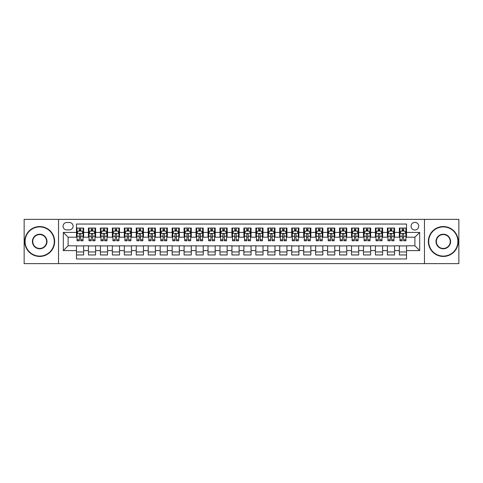 <?xml version="1.0" encoding="UTF-8"?>
<svg xmlns="http://www.w3.org/2000/svg" width="483" height="483" viewBox="0 0 483 483"><rect width="100%" height="100%" fill="white"/><g stroke="black" fill="none" stroke-linecap="round" stroke-linejoin="round"><path stroke-width="0.72" d="M414.903 222.367A3.828 3.828 0 0 0 411.075 226.195A3.828 3.828 0 0 0 414.903 230.017A3.828 3.828 0 0 0 418.731 226.195A3.828 3.828 0 0 0 414.903 222.367M424.466 263.621L458.85 263.621L458.85 219.379L424.466 219.379L424.466 263.621L58.534 263.621L58.534 219.379L24.15 219.379L24.15 263.621L58.534 263.621M406.529 228.048L399.356 228.048L399.356 232.414L394.575 232.414L394.575 237.195L399.356 237.195L399.356 232.414M394.575 232.414L394.575 228.048L387.396 228.048L387.396 232.414L382.614 232.414L382.614 237.195L387.396 237.195L387.396 232.414M382.614 232.414L382.614 228.048L375.436 228.048L375.436 232.414L370.654 232.414L370.654 237.195L375.436 237.195L375.436 232.414M370.654 232.414L370.654 228.048L363.482 228.048L363.482 232.414L358.694 232.414L358.694 237.195L363.482 237.195L363.482 232.414M358.694 232.414L358.694 228.048L351.521 228.048L351.521 232.414L346.74 232.414L346.74 237.195L351.521 237.195L351.521 232.414M346.74 232.414L346.74 228.048L339.561 228.048L339.561 232.414L334.779 232.414L334.779 237.195L339.561 237.195L339.561 232.414M334.779 232.414L334.779 228.048L327.601 228.048L327.601 232.414L322.819 232.414L322.819 237.195L327.601 237.195L327.601 232.414M322.819 232.414L322.819 228.048L315.647 228.048L315.647 232.414L310.859 232.414L310.859 237.195L315.647 237.195L315.647 232.414M310.859 232.414L310.859 228.048L303.686 228.048L303.686 232.414L298.905 232.414L298.905 237.195L303.686 237.195L303.686 232.414M298.905 232.414L298.905 228.048L291.726 228.048L291.726 232.414L286.944 232.414L286.944 237.195L291.726 237.195L291.726 232.414M286.944 232.414L286.944 228.048L279.766 228.048L279.766 232.414L274.984 232.414L274.984 237.195L279.766 237.195L279.766 232.414M274.984 232.414L274.984 228.048L267.811 228.048L267.811 232.414L263.024 232.414L263.024 237.195L267.811 237.195L267.811 232.414M263.024 232.414L263.024 228.048L255.851 228.048L255.851 232.414L251.069 232.414L251.069 237.195L255.851 237.195L255.851 232.414M251.069 232.414L251.069 228.048L243.891 228.048L243.891 232.414L239.109 232.414L239.109 237.195L243.891 237.195L243.891 232.414M239.109 232.414L239.109 228.048L231.931 228.048L231.931 232.414L227.149 232.414L227.149 237.195L231.931 237.195L231.931 232.414M227.149 232.414L227.149 228.048L219.976 228.048L219.976 232.414L215.189 232.414L215.189 237.195L219.976 237.195L219.976 232.414M215.189 232.414L215.189 228.048L208.016 228.048L208.016 232.414L203.234 232.414L203.234 237.195L208.016 237.195L208.016 232.414M203.234 232.414L203.234 228.048L196.056 228.048L196.056 232.414L191.274 232.414L191.274 237.195L196.056 237.195L196.056 232.414M191.274 232.414L191.274 228.048L184.095 228.048L184.095 232.414L179.314 232.414L179.314 237.195L184.095 237.195L184.095 232.414M179.314 232.414L179.314 228.048L172.141 228.048L172.141 232.414L167.353 232.414L167.353 237.195L172.141 237.195L172.141 232.414M167.353 232.414L167.353 228.048L160.181 228.048L160.181 232.414L155.399 232.414L155.399 237.195L160.181 237.195L160.181 232.414M155.399 232.414L155.399 228.048L148.221 228.048L148.221 232.414L143.439 232.414L143.439 237.195L148.221 237.195L148.221 232.414M143.439 232.414L143.439 228.048L136.26 228.048L136.26 232.414L131.479 232.414L131.479 237.195L136.26 237.195L136.26 232.414M131.479 232.414L131.479 228.048L124.306 228.048L124.306 232.414L119.518 232.414L119.518 237.195L124.306 237.195L124.306 232.414M119.518 232.414L119.518 228.048L112.346 228.048L112.346 232.414L107.564 232.414L107.564 237.195L112.346 237.195L112.346 232.414M107.564 232.414L107.564 228.048L100.386 228.048L100.386 232.414L95.604 232.414L95.604 237.195L100.386 237.195L100.386 232.414M95.604 232.414L95.604 228.048L88.425 228.048L88.425 237.195L83.644 237.195L83.644 228.048L76.471 228.048M76.471 254.952L83.644 254.952L83.644 245.805L88.425 245.805L88.425 254.952L95.604 254.952L95.604 245.805L100.386 245.805L100.386 250.586L95.604 250.586M100.386 250.586L100.386 254.952L107.564 254.952L107.564 245.805L112.346 245.805L112.346 250.586L107.564 250.586M112.346 250.586L112.346 254.952L119.518 254.952L119.518 245.805L124.306 245.805L124.306 250.586L119.518 250.586M124.306 250.586L124.306 254.952L131.479 254.952L131.479 245.805L136.26 245.805L136.26 250.586L131.479 250.586M136.26 250.586L136.26 254.952L143.439 254.952L143.439 245.805L148.221 245.805L148.221 250.586L143.439 250.586M148.221 250.586L148.221 254.952L155.399 254.952L155.399 245.805L160.181 245.805L160.181 250.586L155.399 250.586M160.181 250.586L160.181 254.952L167.353 254.952L167.353 245.805L172.141 245.805L172.141 250.586L167.353 250.586M172.141 250.586L172.141 254.952L179.314 254.952L179.314 245.805L184.095 245.805L184.095 250.586L179.314 250.586M184.095 250.586L184.095 254.952L191.274 254.952L191.274 245.805L196.056 245.805L196.056 250.586L191.274 250.586M196.056 250.586L196.056 254.952L203.234 254.952L203.234 245.805L208.016 245.805L208.016 250.586L203.234 250.586M208.016 250.586L208.016 254.952L215.189 254.952L215.189 245.805L219.976 245.805L219.976 250.586L215.189 250.586M219.976 250.586L219.976 254.952L227.149 254.952L227.149 245.805L231.931 245.805L231.931 250.586L227.149 250.586M231.931 250.586L231.931 254.952L239.109 254.952L239.109 245.805L243.891 245.805L243.891 250.586L239.109 250.586M243.891 250.586L243.891 254.952L251.069 254.952L251.069 245.805L255.851 245.805L255.851 250.586L251.069 250.586M255.851 250.586L255.851 254.952L263.024 254.952L263.024 245.805L267.811 245.805L267.811 250.586L263.024 250.586M267.811 250.586L267.811 254.952L274.984 254.952L274.984 245.805L279.766 245.805L279.766 250.586L274.984 250.586M279.766 250.586L279.766 254.952L286.944 254.952L286.944 245.805L291.726 245.805L291.726 250.586L286.944 250.586M291.726 250.586L291.726 254.952L298.905 254.952L298.905 245.805L303.686 245.805L303.686 250.586L298.905 250.586M303.686 250.586L303.686 254.952L310.859 254.952L310.859 245.805L315.647 245.805L315.647 250.586L310.859 250.586M315.647 250.586L315.647 254.952L322.819 254.952L322.819 245.805L327.601 245.805L327.601 250.586L322.819 250.586M327.601 250.586L327.601 254.952L334.779 254.952L334.779 245.805L339.561 245.805L339.561 250.586L334.779 250.586M339.561 250.586L339.561 254.952L346.74 254.952L346.74 245.805L351.521 245.805L351.521 250.586L346.74 250.586M351.521 250.586L351.521 254.952L358.694 254.952L358.694 245.805L363.482 245.805L363.482 250.586L358.694 250.586M363.482 250.586L363.482 254.952L370.654 254.952L370.654 245.805L375.436 245.805L375.436 250.586L370.654 250.586M375.436 250.586L375.436 254.952L382.614 254.952L382.614 245.805L387.396 245.805L387.396 250.586L382.614 250.586M387.396 250.586L387.396 254.952L394.575 254.952L394.575 245.805L399.356 245.805L399.356 250.586L394.575 250.586M66.781 229.902L69.413 229.902A3.707 3.707 0 0 0 73.12 226.195A3.707 3.707 0 0 0 69.413 222.488L66.781 222.488A3.707 3.707 0 0 0 63.074 226.195A3.707 3.707 0 0 0 66.781 229.902M424.466 219.379L58.534 219.379M406.529 232.414L406.529 224.04L76.471 224.04L76.471 237.195L68.097 237.195L68.097 245.805L76.471 245.805L76.471 258.96L406.529 258.96L406.529 245.805L414.903 245.805L414.903 237.195L406.529 237.195L406.529 232.414L419.685 232.414L419.685 250.586L406.529 250.586M76.471 250.586L63.315 250.586L63.315 232.414L76.471 232.414M399.356 250.586L399.356 254.952L406.529 254.952M76.471 231.037L77.069 231.037M79.339 231.037L80.776 231.037M83.046 231.037L83.644 231.037M76.471 237.075L77.069 237.075M79.339 237.075L80.776 237.075M83.046 237.075L83.644 237.075M76.471 245.925L83.644 245.925M76.471 251.963L83.644 251.963M88.425 237.075L89.029 237.075M91.299 237.075L92.736 237.075M95.006 237.075L95.604 237.075M88.425 231.037L89.029 231.037M91.299 231.037L92.736 231.037M95.006 231.037L95.604 231.037M88.425 245.925L95.604 245.925M88.425 251.963L95.604 251.963M100.386 245.925L107.564 245.925M100.386 251.963L107.564 251.963M100.386 231.037L100.983 231.037M103.259 231.037L104.69 231.037M106.966 231.037L107.564 231.037M100.386 237.075L100.983 237.075M103.259 237.075L104.69 237.075M106.966 237.075L107.564 237.075M112.346 245.925L119.518 245.925M112.346 251.963L119.518 251.963M112.346 231.037L112.944 231.037M115.214 231.037L116.651 231.037M118.921 231.037L119.518 231.037M112.346 237.075L112.944 237.075M115.214 237.075L116.651 237.075M118.921 237.075L119.518 237.075M124.306 245.925L131.479 245.925M124.306 251.963L131.479 251.963M124.306 231.037L124.904 231.037M127.174 231.037L128.611 231.037M130.881 231.037L131.479 231.037M124.306 237.075L124.904 237.075M127.174 237.075L128.611 237.075M130.881 237.075L131.479 237.075M136.26 245.925L143.439 245.925M136.26 251.963L143.439 251.963M136.26 231.037L136.864 231.037M139.134 231.037L140.571 231.037M142.841 231.037L143.439 231.037M136.26 237.075L136.864 237.075M139.134 237.075L140.571 237.075M142.841 237.075L143.439 237.075M148.221 245.925L155.399 245.925M148.221 251.963L155.399 251.963M148.221 231.037L148.818 231.037M151.094 231.037L152.525 231.037M154.801 231.037L155.399 231.037M148.221 237.075L148.818 237.075M151.094 237.075L152.525 237.075M154.801 237.075L155.399 237.075M160.181 245.925L167.353 245.925M160.181 251.963L167.353 251.963M160.181 231.037L160.779 231.037M163.049 231.037L164.486 231.037M166.756 231.037L167.353 231.037M160.181 237.075L160.779 237.075M163.049 237.075L164.486 237.075M166.756 237.075L167.353 237.075M172.141 245.925L179.314 245.925M172.141 251.963L179.314 251.963M172.141 231.037L172.739 231.037M175.009 231.037L176.446 231.037M178.716 231.037L179.314 231.037M172.141 237.075L172.739 237.075M175.009 237.075L176.446 237.075M178.716 237.075L179.314 237.075M184.095 245.925L191.274 245.925M184.095 251.963L191.274 251.963M184.095 231.037L184.693 231.037M186.969 231.037L188.406 231.037M190.676 231.037L191.274 231.037M184.095 237.075L184.693 237.075M186.969 237.075L188.406 237.075M190.676 237.075L191.274 237.075M196.056 245.925L203.234 245.925M196.056 251.963L203.234 251.963M196.056 231.037L196.653 231.037M198.93 231.037L200.36 231.037M202.637 231.037L203.234 231.037M196.056 237.075L196.653 237.075M198.93 237.075L200.36 237.075M202.637 237.075L203.234 237.075M208.016 245.925L215.189 245.925M208.016 251.963L215.189 251.963M208.016 231.037L208.614 231.037M210.884 231.037L212.321 231.037M214.591 231.037L215.189 231.037M208.016 237.075L208.614 237.075M210.884 237.075L212.321 237.075M214.591 237.075L215.189 237.075M219.976 245.925L227.149 245.925M219.976 251.963L227.149 251.963M219.976 231.037L220.574 231.037M222.844 231.037L224.281 231.037M226.551 231.037L227.149 231.037M219.976 237.075L220.574 237.075M222.844 237.075L224.281 237.075M226.551 237.075L227.149 237.075M231.931 245.925L239.109 245.925M231.931 251.963L239.109 251.963M231.931 231.037L232.528 231.037M234.804 231.037L236.235 231.037M238.511 231.037L239.109 231.037M231.931 237.075L232.528 237.075M234.804 237.075L236.235 237.075M238.511 237.075L239.109 237.075M243.891 245.925L251.069 245.925M243.891 251.963L251.069 251.963M243.891 231.037L244.489 231.037M246.765 231.037L248.196 231.037M250.472 231.037L251.069 231.037M243.891 237.075L244.489 237.075M246.765 237.075L248.196 237.075M250.472 237.075L251.069 237.075M255.851 245.925L263.024 245.925M255.851 251.963L263.024 251.963M255.851 231.037L256.449 231.037M258.719 231.037L260.156 231.037M262.426 231.037L263.024 231.037M255.851 237.075L256.449 237.075M258.719 237.075L260.156 237.075M262.426 237.075L263.024 237.075M267.811 245.925L274.984 245.925M267.811 251.963L274.984 251.963M267.811 231.037L268.409 231.037M270.679 231.037L272.116 231.037M274.386 231.037L274.984 231.037M267.811 237.075L268.409 237.075M270.679 237.075L272.116 237.075M274.386 237.075L274.984 237.075M279.766 245.925L286.944 245.925M279.766 251.963L286.944 251.963M279.766 231.037L280.363 231.037M282.64 231.037L284.07 231.037M286.347 231.037L286.944 231.037M279.766 237.075L280.363 237.075M282.64 237.075L284.07 237.075M286.347 237.075L286.944 237.075M291.726 245.925L298.905 245.925M291.726 251.963L298.905 251.963M291.726 231.037L292.324 231.037M294.594 231.037L296.031 231.037M298.307 231.037L298.905 231.037M291.726 237.075L292.324 237.075M294.594 237.075L296.031 237.075M298.307 237.075L298.905 237.075M303.686 245.925L310.859 245.925M303.686 251.963L310.859 251.963M303.686 231.037L304.284 231.037M306.554 231.037L307.991 231.037M310.261 231.037L310.859 231.037M303.686 237.075L304.284 237.075M306.554 237.075L307.991 237.075M310.261 237.075L310.859 237.075M315.647 245.925L322.819 245.925M315.647 251.963L322.819 251.963M315.647 231.037L316.244 231.037M318.514 231.037L319.951 231.037M322.221 231.037L322.819 231.037M315.647 237.075L316.244 237.075M318.514 237.075L319.951 237.075M322.221 237.075L322.819 237.075M327.601 245.925L334.779 245.925M327.601 251.963L334.779 251.963M327.601 231.037L328.199 231.037M330.475 231.037L331.906 231.037M334.182 231.037L334.779 231.037M327.601 237.075L328.199 237.075M330.475 237.075L331.906 237.075M334.182 237.075L334.779 237.075M339.561 245.925L346.74 245.925M339.561 251.963L346.74 251.963M339.561 231.037L340.159 231.037M342.429 231.037L343.866 231.037M346.136 231.037L346.74 231.037M339.561 237.075L340.159 237.075M342.429 237.075L343.866 237.075M346.136 237.075L346.74 237.075M351.521 245.925L358.694 245.925M351.521 251.963L358.694 251.963M351.521 231.037L352.119 231.037M354.389 231.037L355.826 231.037M358.096 231.037L358.694 231.037M351.521 237.075L352.119 237.075M354.389 237.075L355.826 237.075M358.096 237.075L358.694 237.075M363.482 245.925L370.654 245.925M363.482 251.963L370.654 251.963M363.482 231.037L364.079 231.037M366.349 231.037L367.786 231.037M370.056 231.037L370.654 231.037M363.482 237.075L364.079 237.075M366.349 237.075L367.786 237.075M370.056 237.075L370.654 237.075M375.436 245.925L382.614 245.925M375.436 251.963L382.614 251.963M375.436 231.037L376.034 231.037M378.31 231.037L379.741 231.037M382.017 231.037L382.614 231.037M375.436 237.075L376.034 237.075M378.31 237.075L379.741 237.075M382.017 237.075L382.614 237.075M387.396 245.925L394.575 245.925M387.396 251.963L394.575 251.963M387.396 231.037L387.994 231.037M390.264 231.037L391.701 231.037M393.971 231.037L394.575 231.037M387.396 237.075L387.994 237.075M390.264 237.075L391.701 237.075M393.971 237.075L394.575 237.075M399.356 245.925L406.529 245.925M399.356 251.963L406.529 251.963M399.356 231.037L399.954 231.037M402.224 231.037L403.661 231.037M405.931 231.037L406.529 231.037M399.356 237.075L399.954 237.075M402.224 237.075L403.661 237.075M405.931 237.075L406.529 237.075M68.097 237.195L63.315 232.414M68.097 245.805L63.315 250.586M419.685 232.414L414.903 237.195M419.685 250.586L414.903 245.805M80.776 229.6L79.339 229.6M83.046 239.809L80.776 239.809L80.776 240.782L83.046 240.782L83.046 233.488L81.85 231.097L78.264 231.097L77.069 233.488L77.069 240.782L79.339 240.782L79.339 239.809L77.069 239.809M77.069 233.488L77.069 228.048M83.046 233.488L83.046 228.048M79.339 231.097L79.339 228.048M80.776 228.048L80.776 231.097M80.776 239.809L80.776 234.382C80.299 233.464 79.816 233.464 79.339 234.382L79.339 239.809M39.697 226.907A14.593 14.593 0 0 0 25.104 241.5A14.593 14.593 0 0 0 39.697 256.093A14.593 14.593 0 0 0 54.283 241.5A14.593 14.593 0 0 0 39.697 226.907M39.697 256.449A14.949 14.949 0 0 1 24.748 241.5A14.949 14.949 0 0 1 39.697 226.551A14.949 14.949 0 0 1 54.645 241.5A14.949 14.949 0 0 1 39.697 256.449M39.697 234.207A7.293 7.293 0 0 1 46.99 241.5A7.293 7.293 0 0 1 39.697 248.793A7.293 7.293 0 0 1 32.403 241.5A7.293 7.293 0 0 1 39.697 234.207M39.697 248.437A6.937 6.937 0 0 0 46.634 241.5A6.937 6.937 0 0 0 39.697 234.563A6.937 6.937 0 0 0 32.759 241.5A6.937 6.937 0 0 0 39.697 248.437M443.303 226.907A14.593 14.593 0 0 0 428.717 241.5A14.593 14.593 0 0 0 443.303 256.093A14.593 14.593 0 0 0 457.896 241.5A14.593 14.593 0 0 0 443.303 226.907M443.303 256.449A14.949 14.949 0 0 1 428.355 241.5A14.949 14.949 0 0 1 443.303 226.551A14.949 14.949 0 0 1 458.252 241.5A14.949 14.949 0 0 1 443.303 256.449M443.303 234.207A7.293 7.293 0 0 1 450.597 241.5A7.293 7.293 0 0 1 443.303 248.793A7.293 7.293 0 0 1 436.01 241.5A7.293 7.293 0 0 1 443.303 234.207M443.303 248.437A6.937 6.937 0 0 0 450.241 241.5A6.937 6.937 0 0 0 443.303 234.563A6.937 6.937 0 0 0 436.366 241.5A6.937 6.937 0 0 0 443.303 248.437M92.736 229.6L91.299 229.6M95.006 239.809L92.736 239.809L92.736 240.782L95.006 240.782L95.006 233.488L93.811 231.097L90.224 231.097L89.029 233.488L89.029 240.782L91.299 240.782L91.299 239.809L89.029 239.809M89.029 233.488L89.029 228.048M95.006 233.488L95.006 228.048M91.299 231.097L91.299 228.048M92.736 228.048L92.736 231.097M92.736 239.809L92.736 234.382C92.253 233.464 91.776 233.464 91.299 234.382L91.299 239.809M104.69 229.6L103.259 229.6M106.966 239.809L104.69 239.809L104.69 240.782L106.966 240.782L106.966 233.488L105.771 231.097L102.179 231.097L100.983 233.488L100.983 240.782L103.259 240.782L103.259 239.809L100.983 239.809M100.983 233.488L100.983 228.048M106.966 233.488L106.966 228.048M103.259 231.097L103.259 228.048M104.69 228.048L104.69 231.097M104.69 239.809L104.69 234.382C104.213 233.464 103.736 233.464 103.259 234.382L103.259 239.809M116.651 229.6L115.214 229.6M118.921 239.809L116.651 239.809L116.651 240.782L118.921 240.782L118.921 233.488L117.725 231.097L114.139 231.097L112.944 233.488L112.944 240.782L115.214 240.782L115.214 239.809L112.944 239.809M112.944 233.488L112.944 228.048M118.921 233.488L118.921 228.048M115.214 231.097L115.214 228.048M116.651 228.048L116.651 231.097M116.651 239.809L116.651 234.382C116.174 233.464 115.697 233.464 115.214 234.382L115.214 239.809M128.611 229.6L127.174 229.6M130.881 239.809L128.611 239.809L128.611 240.782L130.881 240.782L130.881 233.488L129.686 231.097L126.099 231.097L124.904 233.488L124.904 240.782L127.174 240.782L127.174 239.809L124.904 239.809M124.904 233.488L124.904 228.048M130.881 233.488L130.881 228.048M127.174 231.097L127.174 228.048M128.611 228.048L128.611 231.097M128.611 239.809L128.611 234.382C128.134 233.464 127.651 233.464 127.174 234.382L127.174 239.809M140.571 229.6L139.134 229.6M142.841 239.809L140.571 239.809L140.571 240.782L142.841 240.782L142.841 233.488L141.646 231.097L138.06 231.097L136.864 233.488L136.864 240.782L139.134 240.782L139.134 239.809L136.864 239.809M136.864 233.488L136.864 228.048M142.841 233.488L142.841 228.048M139.134 231.097L139.134 228.048M140.571 228.048L140.571 231.097M140.571 239.809L140.571 234.382C140.088 233.464 139.611 233.464 139.134 234.382L139.134 239.809M152.525 229.6L151.094 229.6M154.801 239.809L152.525 239.809L152.525 240.782L154.801 240.782L154.801 233.488L153.606 231.097L150.014 231.097L148.818 233.488L148.818 240.782L151.094 240.782L151.094 239.809L148.818 239.809M148.818 233.488L148.818 228.048M154.801 233.488L154.801 228.048M151.094 231.097L151.094 228.048M152.525 228.048L152.525 231.097M152.525 239.809L152.525 234.382C152.048 233.464 151.571 233.464 151.094 234.382L151.094 239.809M164.486 229.6L163.049 229.6M166.756 239.809L164.486 239.809L164.486 240.782L166.756 240.782L166.756 233.488L165.56 231.097L161.974 231.097L160.779 233.488L160.779 240.782L163.049 240.782L163.049 239.809L160.779 239.809M160.779 233.488L160.779 228.048M166.756 233.488L166.756 228.048M163.049 231.097L163.049 228.048M164.486 228.048L164.486 231.097M164.486 239.809L164.486 234.382C164.009 233.464 163.532 233.464 163.049 234.382L163.049 239.809M176.446 229.6L175.009 229.6M178.716 239.809L176.446 239.809L176.446 240.782L178.716 240.782L178.716 233.488L177.521 231.097L173.934 231.097L172.739 233.488L172.739 240.782L175.009 240.782L175.009 239.809L172.739 239.809M172.739 233.488L172.739 228.048M178.716 233.488L178.716 228.048M175.009 231.097L175.009 228.048M176.446 228.048L176.446 231.097M176.446 239.809L176.446 234.382C175.969 233.464 175.486 233.464 175.009 234.382L175.009 239.809M188.406 229.6L186.969 229.6M190.676 239.809L188.406 239.809L188.406 240.782L190.676 240.782L190.676 233.488L189.481 231.097L185.895 231.097L184.693 233.488L184.693 240.782L186.969 240.782L186.969 239.809L184.693 239.809M184.693 233.488L184.693 228.048M190.676 233.488L190.676 228.048M186.969 231.097L186.969 228.048M188.406 228.048L188.406 231.097M188.406 239.809L188.406 234.382C187.923 233.464 187.446 233.464 186.969 234.382L186.969 239.809M200.36 229.6L198.93 229.6M202.637 239.809L200.36 239.809L200.36 240.782L202.637 240.782L202.637 233.488L201.441 231.097L197.849 231.097L196.653 233.488L196.653 240.782L198.93 240.782L198.93 239.809L196.653 239.809M196.653 233.488L196.653 228.048M202.637 233.488L202.637 228.048M198.93 231.097L198.93 228.048M200.36 228.048L200.36 231.097M200.36 239.809L200.36 234.382C199.884 233.464 199.407 233.464 198.93 234.382L198.93 239.809M212.321 229.6L210.884 229.6M214.591 239.809L212.321 239.809L212.321 240.782L214.591 240.782L214.591 233.488L213.395 231.097L209.809 231.097L208.614 233.488L208.614 240.782L210.884 240.782L210.884 239.809L208.614 239.809M208.614 233.488L208.614 228.048M214.591 233.488L214.591 228.048M210.884 231.097L210.884 228.048M212.321 228.048L212.321 231.097M212.321 239.809L212.321 234.382C211.844 233.464 211.367 233.464 210.884 234.382L210.884 239.809M224.281 229.6L222.844 229.6M226.551 239.809L224.281 239.809L224.281 240.782L226.551 240.782L226.551 233.488L225.356 231.097L221.769 231.097L220.574 233.488L220.574 240.782L222.844 240.782L222.844 239.809L220.574 239.809M220.574 233.488L220.574 228.048M226.551 233.488L226.551 228.048M222.844 231.097L222.844 228.048M224.281 228.048L224.281 231.097M224.281 239.809L224.281 234.382C223.804 233.464 223.321 233.464 222.844 234.382L222.844 239.809M236.235 229.6L234.804 229.6M238.511 239.809L236.235 239.809L236.235 240.782L238.511 240.782L238.511 233.488L237.316 231.097L233.73 231.097L232.528 233.488L232.528 240.782L234.804 240.782L234.804 239.809L232.528 239.809M232.528 233.488L232.528 228.048M238.511 233.488L238.511 228.048M234.804 231.097L234.804 228.048M236.235 228.048L236.235 231.097M236.235 239.809L236.235 234.382C235.758 233.464 235.281 233.464 234.804 234.382L234.804 239.809M248.196 229.6L246.765 229.6M250.472 239.809L248.196 239.809L248.196 240.782L250.472 240.782L250.472 233.488L249.27 231.097L245.684 231.097L244.489 233.488L244.489 240.782L246.765 240.782L246.765 239.809L244.489 239.809M244.489 233.488L244.489 228.048M250.472 233.488L250.472 228.048M246.765 231.097L246.765 228.048M248.196 228.048L248.196 231.097M248.196 239.809L248.196 234.382C247.719 233.464 247.242 233.464 246.765 234.382L246.765 239.809M260.156 229.6L258.719 229.6M262.426 239.809L260.156 239.809L260.156 240.782L262.426 240.782L262.426 233.488L261.231 231.097L257.644 231.097L256.449 233.488L256.449 240.782L258.719 240.782L258.719 239.809L256.449 239.809M256.449 233.488L256.449 228.048M262.426 233.488L262.426 228.048M258.719 231.097L258.719 228.048M260.156 228.048L260.156 231.097M260.156 239.809L260.156 234.382C259.679 233.464 259.202 233.464 258.719 234.382L258.719 239.809M272.116 229.6L270.679 229.6M274.386 239.809L272.116 239.809L272.116 240.782L274.386 240.782L274.386 233.488L273.191 231.097L269.605 231.097L268.409 233.488L268.409 240.782L270.679 240.782L270.679 239.809L268.409 239.809M268.409 233.488L268.409 228.048M274.386 233.488L274.386 228.048M270.679 231.097L270.679 228.048M272.116 228.048L272.116 231.097M272.116 239.809L272.116 234.382C271.639 233.464 271.156 233.464 270.679 234.382L270.679 239.809M284.07 229.6L282.64 229.6M286.347 239.809L284.07 239.809L284.07 240.782L286.347 240.782L286.347 233.488L285.151 231.097L281.559 231.097L280.363 233.488L280.363 240.782L282.64 240.782L282.64 239.809L280.363 239.809M280.363 233.488L280.363 228.048M286.347 233.488L286.347 228.048M282.64 231.097L282.64 228.048M284.07 228.048L284.07 231.097M284.07 239.809L284.07 234.382C283.593 233.464 283.116 233.464 282.64 234.382L282.64 239.809M296.031 229.6L294.594 229.6M298.307 239.809L296.031 239.809L296.031 240.782L298.307 240.782L298.307 233.488L297.105 231.097L293.519 231.097L292.324 233.488L292.324 240.782L294.594 240.782L294.594 239.809L292.324 239.809M292.324 233.488L292.324 228.048M298.307 233.488L298.307 228.048M294.594 231.097L294.594 228.048M296.031 228.048L296.031 231.097M296.031 239.809L296.031 234.382C295.554 233.464 295.077 233.464 294.594 234.382L294.594 239.809M307.991 229.6L306.554 229.6M310.261 239.809L307.991 239.809L307.991 240.782L310.261 240.782L310.261 233.488L309.066 231.097L305.479 231.097L304.284 233.488L304.284 240.782L306.554 240.782L306.554 239.809L304.284 239.809M304.284 233.488L304.284 228.048M310.261 233.488L310.261 228.048M306.554 231.097L306.554 228.048M307.991 228.048L307.991 231.097M307.991 239.809L307.991 234.382C307.514 233.464 307.037 233.464 306.554 234.382L306.554 239.809M319.951 229.6L318.514 229.6M322.221 239.809L319.951 239.809L319.951 240.782L322.221 240.782L322.221 233.488L321.026 231.097L317.44 231.097L316.244 233.488L316.244 240.782L318.514 240.782L318.514 239.809L316.244 239.809M316.244 233.488L316.244 228.048M322.221 233.488L322.221 228.048M318.514 231.097L318.514 228.048M319.951 228.048L319.951 231.097M319.951 239.809L319.951 234.382C319.474 233.464 318.991 233.464 318.514 234.382L318.514 239.809M331.906 229.6L330.475 229.6M334.182 239.809L331.906 239.809L331.906 240.782L334.182 240.782L334.182 233.488L332.986 231.097L329.394 231.097L328.199 233.488L328.199 240.782L330.475 240.782L330.475 239.809L328.199 239.809M328.199 233.488L328.199 228.048M334.182 233.488L334.182 228.048M330.475 231.097L330.475 228.048M331.906 228.048L331.906 231.097M331.906 239.809L331.906 234.382C331.429 233.464 330.952 233.464 330.475 234.382L330.475 239.809M343.866 229.6L342.429 229.6M346.136 239.809L343.866 239.809L343.866 240.782L346.136 240.782L346.136 233.488L344.94 231.097L341.354 231.097L340.159 233.488L340.159 240.782L342.429 240.782L342.429 239.809L340.159 239.809M340.159 233.488L340.159 228.048M346.136 233.488L346.136 228.048M342.429 231.097L342.429 228.048M343.866 228.048L343.866 231.097M343.866 239.809L343.866 234.382C343.389 233.464 342.912 233.464 342.429 234.382L342.429 239.809M355.826 229.6L354.389 229.6M358.096 239.809L355.826 239.809L355.826 240.782L358.096 240.782L358.096 233.488L356.901 231.097L353.315 231.097L352.119 233.488L352.119 240.782L354.389 240.782L354.389 239.809L352.119 239.809M352.119 233.488L352.119 228.048M358.096 233.488L358.096 228.048M354.389 231.097L354.389 228.048M355.826 228.048L355.826 231.097M355.826 239.809L355.826 234.382C355.349 233.464 354.872 233.464 354.389 234.382L354.389 239.809M367.786 229.6L366.349 229.6M370.056 239.809L367.786 239.809L367.786 240.782L370.056 240.782L370.056 233.488L368.861 231.097L365.275 231.097L364.079 233.488L364.079 240.782L366.349 240.782L366.349 239.809L364.079 239.809M364.079 233.488L364.079 228.048M370.056 233.488L370.056 228.048M366.349 231.097L366.349 228.048M367.786 228.048L367.786 231.097M367.786 239.809L367.786 234.382C367.309 233.464 366.826 233.464 366.349 234.382L366.349 239.809M379.741 229.6L378.31 229.6M382.017 239.809L379.741 239.809L379.741 240.782L382.017 240.782L382.017 233.488L380.821 231.097L377.229 231.097L376.034 233.488L376.034 240.782L378.31 240.782L378.31 239.809L376.034 239.809M376.034 233.488L376.034 228.048M382.017 233.488L382.017 228.048M378.31 231.097L378.31 228.048M379.741 228.048L379.741 231.097M379.741 239.809L379.741 234.382C379.264 233.464 378.787 233.464 378.31 234.382L378.31 239.809M391.701 229.6L390.264 229.6M393.971 239.809L391.701 239.809L391.701 240.782L393.971 240.782L393.971 233.488L392.776 231.097L389.189 231.097L387.994 233.488L387.994 240.782L390.264 240.782L390.264 239.809L387.994 239.809M387.994 233.488L387.994 228.048M393.971 233.488L393.971 228.048M390.264 231.097L390.264 228.048M391.701 228.048L391.701 231.097M391.701 239.809L391.701 234.382C391.224 233.464 390.747 233.464 390.264 234.382L390.264 239.809M403.661 229.6L402.224 229.6M405.931 239.809L403.661 239.809L403.661 240.782L405.931 240.782L405.931 233.488L404.736 231.097L401.15 231.097L399.954 233.488L399.954 240.782L402.224 240.782L402.224 239.809L399.954 239.809M399.954 233.488L399.954 228.048M405.931 233.488L405.931 228.048M402.224 231.097L402.224 228.048M403.661 228.048L403.661 231.097M403.661 239.809L403.661 234.382C403.184 233.464 402.707 233.464 402.224 234.382L402.224 239.809M88.425 250.586L83.644 250.586M88.425 232.414L83.644 232.414M83.016 233.428L77.099 233.428M77.069 231.755L77.932 231.755M82.182 231.755L83.046 231.755M79.339 236.259L77.069 236.259M83.046 236.259L80.776 236.259M80.776 230.361L79.339 230.361M94.976 233.428L89.053 233.428M89.029 231.755L89.892 231.755M94.137 231.755L95.006 231.755M91.299 236.259L89.029 236.259M95.006 236.259L92.736 236.259M92.736 230.361L91.299 230.361M106.936 233.428L101.013 233.428M100.983 231.755L101.853 231.755M106.097 231.755L106.966 231.755M103.259 236.259L100.983 236.259M106.966 236.259L104.69 236.259M104.69 230.361L103.259 230.361M118.89 233.428L112.974 233.428M112.944 231.755L113.813 231.755M118.057 231.755L118.921 231.755M115.214 236.259L112.944 236.259M118.921 236.259L116.651 236.259M116.651 230.361L115.214 230.361M130.851 233.428L124.934 233.428M124.904 231.755L125.767 231.755M130.018 231.755L130.881 231.755M127.174 236.259L124.904 236.259M130.881 236.259L128.611 236.259M128.611 230.361L127.174 230.361M142.811 233.428L136.888 233.428M136.864 231.755L137.727 231.755M141.972 231.755L142.841 231.755M139.134 236.259L136.864 236.259M142.841 236.259L140.571 236.259M140.571 230.361L139.134 230.361M154.771 233.428L148.849 233.428M148.818 231.755L149.688 231.755M153.932 231.755L154.801 231.755M151.094 236.259L148.818 236.259M154.801 236.259L152.525 236.259M152.525 230.361L151.094 230.361M166.726 233.428L160.809 233.428M160.779 231.755L161.648 231.755M165.892 231.755L166.756 231.755M163.049 236.259L160.779 236.259M166.756 236.259L164.486 236.259M164.486 230.361L163.049 230.361M178.686 233.428L172.769 233.428M172.739 231.755L173.602 231.755M177.853 231.755L178.716 231.755M175.009 236.259L172.739 236.259M178.716 236.259L176.446 236.259M176.446 230.361L175.009 230.361M190.646 233.428L184.723 233.428M184.693 231.755L185.563 231.755M189.807 231.755L190.676 231.755M186.969 236.259L184.693 236.259M190.676 236.259L188.406 236.259M188.406 230.361L186.969 230.361M202.606 233.428L196.684 233.428M196.653 231.755L197.523 231.755M201.767 231.755L202.637 231.755M198.93 236.259L196.653 236.259M202.637 236.259L200.36 236.259M200.36 230.361L198.93 230.361M214.561 233.428L208.644 233.428M208.614 231.755L209.483 231.755M213.727 231.755L214.591 231.755M210.884 236.259L208.614 236.259M214.591 236.259L212.321 236.259M212.321 230.361L210.884 230.361M226.521 233.428L220.604 233.428M220.574 231.755L221.437 231.755M225.682 231.755L226.551 231.755M222.844 236.259L220.574 236.259M226.551 236.259L224.281 236.259M224.281 230.361L222.844 230.361M238.481 233.428L232.558 233.428M232.528 231.755L233.398 231.755M237.642 231.755L238.511 231.755M234.804 236.259L232.528 236.259M238.511 236.259L236.235 236.259M236.235 230.361L234.804 230.361M250.442 233.428L244.519 233.428M244.489 231.755L245.358 231.755M249.602 231.755L250.472 231.755M246.765 236.259L244.489 236.259M250.472 236.259L248.196 236.259M248.196 230.361L246.765 230.361M262.396 233.428L256.479 233.428M256.449 231.755L257.318 231.755M261.563 231.755L262.426 231.755M258.719 236.259L256.449 236.259M262.426 236.259L260.156 236.259M260.156 230.361L258.719 230.361M274.356 233.428L268.439 233.428M268.409 231.755L269.272 231.755M273.517 231.755L274.386 231.755M270.679 236.259L268.409 236.259M274.386 236.259L272.116 236.259M272.116 230.361L270.679 230.361M286.316 233.428L280.394 233.428M280.363 231.755L281.233 231.755M285.477 231.755L286.347 231.755M282.64 236.259L280.363 236.259M286.347 236.259L284.07 236.259M284.07 230.361L282.64 230.361M298.277 233.428L292.354 233.428M292.324 231.755L293.193 231.755M297.437 231.755L298.307 231.755M294.594 236.259L292.324 236.259M298.307 236.259L296.031 236.259M296.031 230.361L294.594 230.361M310.231 233.428L304.314 233.428M304.284 231.755L305.147 231.755M309.398 231.755L310.261 231.755M306.554 236.259L304.284 236.259M310.261 236.259L307.991 236.259M307.991 230.361L306.554 230.361M322.191 233.428L316.274 233.428M316.244 231.755L317.108 231.755M321.352 231.755L322.221 231.755M318.514 236.259L316.244 236.259M322.221 236.259L319.951 236.259M319.951 230.361L318.514 230.361M334.151 233.428L328.229 233.428M328.199 231.755L329.068 231.755M333.312 231.755L334.182 231.755M330.475 236.259L328.199 236.259M334.182 236.259L331.906 236.259M331.906 230.361L330.475 230.361M346.112 233.428L340.189 233.428M340.159 231.755L341.028 231.755M345.273 231.755L346.136 231.755M342.429 236.259L340.159 236.259M346.136 236.259L343.866 236.259M343.866 230.361L342.429 230.361M358.066 233.428L352.149 233.428M352.119 231.755L352.982 231.755M357.233 231.755L358.096 231.755M354.389 236.259L352.119 236.259M358.096 236.259L355.826 236.259M355.826 230.361L354.389 230.361M370.026 233.428L364.11 233.428M364.079 231.755L364.943 231.755M369.187 231.755L370.056 231.755M366.349 236.259L364.079 236.259M370.056 236.259L367.786 236.259M367.786 230.361L366.349 230.361M381.987 233.428L376.064 233.428M376.034 231.755L376.903 231.755M381.147 231.755L382.017 231.755M378.31 236.259L376.034 236.259M382.017 236.259L379.741 236.259M379.741 230.361L378.31 230.361M393.947 233.428L388.024 233.428M387.994 231.755L388.863 231.755M393.108 231.755L393.971 231.755M390.264 236.259L387.994 236.259M393.971 236.259L391.701 236.259M391.701 230.361L390.264 230.361M405.901 233.428L399.984 233.428M399.954 231.755L400.818 231.755M405.068 231.755L405.931 231.755M402.224 236.259L399.954 236.259M405.931 236.259L403.661 236.259M403.661 230.361L402.224 230.361"/></g></svg>
